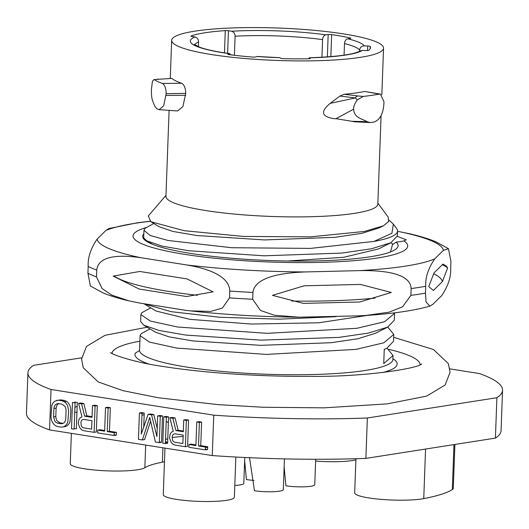 <?xml version="1.0" encoding="UTF-8"?>
<svg xmlns="http://www.w3.org/2000/svg" width="529" height="529" viewBox="0 0 529 529"><rect width="100%" height="100%" fill="white"/><g stroke="black" fill="none" stroke-linecap="round" stroke-linejoin="round"><path stroke-width="0.79" d="M496.896 397.709L495.415 438.111A237.468 36.329 2.1 0 0 501.069 430.632L502.55 390.23A237.468 36.329 2.1 0 1 496.896 397.709L367.364 417.996A237.468 36.329 2.1 0 1 213.749 415.166L212.268 455.575L49.547 429.905A237.468 36.329 2.1 0 1 26.45 413.228L27.931 372.826A237.468 36.329 2.1 0 1 33.585 365.341L81.645 357.816M449.875 368.885L479.453 373.553A237.468 36.329 2.1 0 1 502.55 390.23M213.749 415.166L51.029 389.496L49.547 429.905M27.931 372.826A237.468 36.329 2.1 0 0 51.029 389.496M212.268 455.575A237.468 36.329 2.1 0 0 365.883 458.398L495.415 438.111M144.172 414.696A37.797 5.786 -177.9 0 1 141.951 415.232M76.93 412.607A37.797 5.786 -177.9 0 1 74.761 411.813M74.92 407.39A195.664 29.935 -177.9 0 1 77.161 406.292M167.627 442.608A35.575 5.442 -177.9 0 1 165.478 441.193M165.524 439.883A35.575 5.442 -177.9 0 1 167.772 438.634M172.17 437.582A35.575 5.442 -177.9 0 1 183.14 436.478M207.666 447.422A35.575 5.442 -177.9 0 1 205.47 447.402M367.364 417.996L365.883 458.398M205.404 449.187L207.593 449.538L207.692 446.734L200.742 445.636L201.602 422.089L198.997 421.679L196.781 422.023L195.915 445.57L188.965 444.472L191.181 444.129L195.942 444.876M183.338 431.049L178.134 430.229L175.092 417.903L172.051 417.427L169.835 417.771L172.877 418.254L175.926 430.573L183.312 431.737L183.742 419.966L186.353 420.376L185.381 446.727L174.954 445.081L172.798 444.181L171.125 442.224L169.531 438.025L170.107 434.17L171.495 432.133L173.274 431.28L169.835 417.771M185.381 446.727L187.597 446.383L188.562 420.033L185.957 419.616L183.742 419.966M165.418 442.879L167.607 443.229L168.572 416.878L165.967 416.468L163.752 416.812L166.357 417.222L165.392 443.573L167.607 443.229M143.723 427.009L144.232 413.037L141.627 412.627L139.411 412.97L138.446 439.321L142.361 439.943L149.74 417.421L155.394 441.999L159.308 442.614L161.524 442.264L162.489 415.92L159.877 415.503L157.668 415.854L160.274 416.263L159.308 442.614M142.361 439.943L144.569 439.592L150.606 421.183M159.335 441.92L161.524 442.264M157.206 428.444L153.794 414.544L150.315 413.995L148.107 414.346L141.256 434.13L142.017 413.387L139.411 412.97M114.132 434.792L116.32 435.136L116.426 432.332L109.47 431.234L110.336 407.687L107.724 407.277L105.509 407.628L104.649 431.175L97.693 430.077L99.908 429.727L104.676 430.48M92.066 416.647L86.868 415.827L83.82 403.508L80.778 403.025L78.563 403.376L81.605 403.852L84.653 416.178L92.039 417.341L92.476 405.571L95.081 405.981L94.116 432.332L83.681 430.685L81.532 429.779L79.853 427.822L78.259 423.623L78.841 419.768L80.223 417.731L82.002 416.885L78.563 403.376M94.116 432.332L96.331 431.981L97.296 405.631L94.684 405.221L92.476 405.571M74.146 428.483L76.335 428.827L77.3 402.476L74.695 402.066L74.668 402.761M63.612 426.738L65.49 426.553L67.269 425.706L69.094 423.736L70.046 421.633L70.893 410.491L70.555 407.614L69.768 405.24L68.115 402.721L66.416 401.326L64.267 400.42L60.789 399.871L58.256 400.255M188.965 444.472L188.86 447.276L205.378 449.881L207.593 449.538M207.692 446.734L205.477 447.078L198.527 445.98L199.387 422.433L196.781 422.023M205.477 447.078L205.378 449.881M200.742 445.636L198.527 445.98M201.602 422.089L199.387 422.433M178.134 430.229L175.926 430.573M175.092 417.903L172.877 418.254M188.562 420.033L186.353 420.376M163.752 416.812L162.787 443.163L165.392 443.573M168.572 416.878L166.357 417.222M144.232 413.037L142.017 413.387M162.489 415.92L160.274 416.263M157.668 415.854L156.908 436.597L151.578 414.895L148.107 414.346M153.794 414.544L151.578 414.895M97.693 430.077L97.594 432.881L114.105 435.486L116.32 435.136M116.426 432.332L114.211 432.682L107.255 431.585L108.121 408.038L105.509 407.628M109.47 431.234L107.255 431.585M110.336 407.687L108.121 408.038M86.868 415.827L84.653 416.178M83.82 403.508L81.605 403.852M97.296 405.631L95.081 405.981M58.593 400.089L54.599 401.286L52.781 403.25L51.829 405.359L50.982 416.502L51.313 419.378L52.1 421.752L53.76 424.271L55.452 425.666L57.608 426.572L61.086 427.121L65.49 426.553M66.416 401.326L64.201 401.67L62.052 400.77L58.574 400.222L60.789 399.871M64.267 400.42L62.052 400.77M164.466 461.724A37.797 5.786 -177.9 0 1 162.383 462.181A120.07 18.37 2.1 0 0 144.847 467.722A37.797 5.786 -177.9 0 1 103.664 470.698A37.797 5.786 -177.9 0 1 70.264 463.721L71.375 433.344M454.9 444.459L453.287 488.346A37.797 5.786 -177.9 0 1 452.321 489.583A195.664 29.935 -177.9 0 1 423.749 498.616A37.797 5.786 -177.9 0 1 381.29 499.383A37.797 5.786 -177.9 0 1 354.681 492.869L355.938 458.729M235.841 457.03L234.367 497.24A35.575 5.442 -177.9 0 1 214.166 501.399A35.575 5.442 -177.9 0 1 176.673 499.409A35.575 5.442 -177.9 0 1 163.263 494.635L164.969 448.109M355.891 459.866A35.575 5.442 -177.9 0 1 315.621 461.07M183.186 435.103L174.927 433.8L173.605 434.157L172.692 435.142L172.196 436.756L172.507 440.188L173.34 441.444L174.623 442.211L182.882 443.514L183.186 435.103M114.211 432.682L114.105 435.486M91.92 420.707L83.661 419.404L82.339 419.755L81.426 420.74L80.93 422.354L81.241 425.785L82.068 427.048L83.351 427.809L91.61 429.112L91.92 420.707M56.378 400.44L58.574 400.222M64.201 401.67L65.9 403.065L67.553 405.584L68.677 410.835L67.831 421.983L66.879 424.086L65.06 426.057L63.275 426.903M55.803 416.568L53.588 416.912L53.898 408.507L54.414 406.332L55.347 404.784L56.689 403.872L58.448 403.581L61.926 404.13L64.908 406.292L65.715 408.11L66.065 410.425L65.761 418.836L65.246 421.011L64.313 422.552L62.964 423.471L61.205 423.755L57.734 423.207L59.942 422.863L56.967 420.7L56.153 418.875L55.803 416.568L56.114 408.157L56.629 405.981L57.562 404.44L58.745 403.634M53.588 416.912L54.752 421.044L56.014 422.373L57.734 423.207M63.123 423.359L59.942 422.863M53.898 408.507L56.114 408.157M112.029 353.425A154.144 23.58 -177.9 0 1 139.894 341.159M388.802 349.352A154.144 23.58 -177.9 0 1 420.099 364.726M389.099 220.243L393.364 224.131L391.896 233.309L373.904 241.416L310.444 248.399L231.715 247.724L168.043 240.477L150.044 235.451L143.961 230.26L144.9 228.422L153.833 223.516M394.555 312.818L394.568 313.333L384.603 321.711L356.87 328.304L267.006 333.33L177.559 327.008L150.289 321.03L140.873 314.583L141.805 312.745L150.745 307.832M387.75 327.081L393.794 334.407L383.829 342.785L356.096 349.385L266.232 354.41L176.792 348.089L149.515 342.111L140.099 335.664L141.031 333.825L149.972 328.912M148.642 363.945A131.185 20.069 -177.9 0 1 135.279 353.141L139.491 350.588M165.98 195.366L148.299 215.971L150.858 221.73L184.204 230.697L243.598 236.443L310.549 236.853L364.395 231.451L383.432 225.797L388.65 221.558L388.134 217.049L377.871 203.136M393.364 224.131L396.737 228.7A126.742 19.388 -177.9 0 1 397.583 231.074A126.742 19.388 -177.9 0 1 373.904 241.416M381.078 115.606L377.832 204.121A106.018 16.22 -177.9 0 1 354.78 213.313A106.018 16.22 2.1 0 1 236.661 214.285A106.018 16.22 2.1 0 1 165.941 196.352L169.095 110.363M171.661 40.363A106.018 16.22 2.1 0 1 194.718 31.171A106.018 16.22 -177.9 0 1 312.837 30.199A106.018 16.22 -177.9 0 1 383.551 48.132A106.018 16.22 -177.9 0 1 360.5 57.324A106.018 16.22 2.1 0 1 242.381 58.289A106.018 16.22 2.1 0 1 171.661 40.363L170.272 78.345M370.128 122.536L366.981 121.663L351.845 121.28L354.397 121.809L370.128 122.536L373.719 122.126C379.815 120.103 383.214 113.98 383.909 103.75L383.981 101.813L380.437 94.102L364.818 91.471A106.018 16.22 -177.9 0 1 344.108 94.281L339.929 96.066L330.175 103.367C320.138 111.645 321.5 116.757 334.262 118.708L336.08 118.688L334.262 118.708M230.789 54.857L229.771 53.641L228.085 54.421M257.154 56.51A87.338 13.364 2.1 0 0 279.907 57.694L257.438 56.477L255.805 56.94A2.671 0.41 -177.9 0 1 252.644 57.053A92.939 14.217 2.1 0 1 229.15 54.646A2.671 0.41 -177.9 0 1 227.873 54.249A2.671 0.41 -177.9 0 1 228.092 54.097M279.907 57.694L280.582 58.223A2.671 0.41 -177.9 0 0 283.359 58.653A92.939 14.217 2.1 0 0 308.473 58.772A2.671 0.41 2.1 0 0 310.199 58.362L309.372 57.773L308.804 58.759M309.372 57.773C336.947 56.768 353.808 54.52 359.958 51.022L362.484 50.4L365.863 50.559A2.671 0.41 -177.9 0 0 368.64 50.328A92.939 14.217 2.1 0 0 370.485 47.65A92.939 14.217 2.1 0 0 370.214 46.466L370.128 48.807M359.627 51.214L359.667 50.037C360.018 47.398 361.571 46.003 364.336 45.851L367.721 46.003A2.671 0.41 -177.9 0 1 370.214 46.466M359.667 50.037A82.894 12.683 2.1 0 0 344.491 43.583C344.763 40.912 345.847 39.318 347.765 38.802L350.092 38.511A2.671 0.41 2.1 0 0 350.244 37.976A92.939 14.217 2.1 0 0 331.67 34.61L330.856 56.663M321.93 57.277L322.578 39.609C322.849 36.944 323.94 35.344 325.851 34.828L328.185 34.537A2.671 0.41 -177.9 0 1 331.67 34.61M322.578 39.609A82.894 12.683 2.1 0 0 235.101 36.217C235.035 33.591 233.858 31.938 231.563 31.237L228.449 30.748L227.622 53.336M198.395 46.711L198.567 41.936C198.501 39.318 197.317 37.658 195.022 36.957L191.915 36.468A2.671 0.41 -177.9 0 1 190.909 36.111A2.671 0.41 -177.9 0 1 191.088 35.972A92.939 14.217 2.1 0 1 225.288 30.616A2.671 0.41 -177.9 0 1 228.449 30.748M351.845 121.28L336.047 118.688M166.166 93.521C166.027 88.198 164.757 84.838 162.37 83.45A125.849 19.256 2.1 0 1 154.124 79.562L171.912 78.398A106.018 16.22 -177.9 0 0 181.626 83.265C184.204 84.686 185.58 88.045 185.739 93.349L166.159 93.699L185.739 93.349M185.739 93.514L182.875 106.64L177.579 110.951L159.103 109.668L157.034 108.914L154.944 106.422C152.266 100.411 151.32 98.526 151.4 89.56L152.418 81.228L154.124 79.562L171.912 78.398M235.101 36.217L234.407 55.294M344.491 43.583L344.068 55.168M380.437 94.102L379.386 94.109A125.849 19.256 2.1 0 1 363.185 96.423L357.306 99.895C354.695 103.512 353.465 106.6 353.636 109.166C354.238 117.888 361.367 118.403 366.981 121.663M357.306 99.895L355.356 97.938L330.175 103.367M363.185 96.423L357.789 95.947A8.894 4.265 -83 0 0 355.356 97.938L339.929 96.066M159.103 109.668L163.706 105.774L166.159 93.699M353.636 109.166L335.975 118.688M143.961 230.26L143.716 236.959A126.742 19.388 -177.9 0 0 143.875 238.037L146.778 240.827L162.086 246.111L188.734 250.746L264.004 255.811L341.939 253.08L371.662 248.729L390.819 242.771L397.405 235.888L397.583 231.074M378.665 248.888L343.804 257.286L287.776 260.995M379.339 227.86L361.882 233.322L334.93 237.329L264.52 239.941L196.775 235.531L172.904 231.444L159.289 226.782M146.526 227.477A137.414 21.021 2.1 0 0 197.529 256.215A137.414 21.021 2.1 0 0 377.832 257.94A137.414 21.021 2.1 0 0 403.918 240.86A26.681 4.08 -177.9 0 1 396.188 242.11A127.806 19.553 -177.9 0 1 393.245 250.746A127.806 19.553 -177.9 0 1 269.678 260.533A127.806 19.553 -177.9 0 1 147.161 241.72A127.806 19.553 -177.9 0 1 143.835 233.825M150.183 221.307A173.254 26.503 2.1 0 0 134.796 223.344A173.254 26.503 2.1 0 0 105.826 230.518L97.157 239.068A173.254 26.503 2.1 0 0 141.091 257.749L186.856 264.969A173.254 26.503 2.1 0 0 305.524 271.939L359.958 270.61A173.254 26.503 2.1 0 0 405.717 266.08A173.254 26.503 2.1 0 0 434.693 258.906C428.232 268.468 425.243 277.586 425.726 286.275A190.777 29.188 -177.9 0 1 411.139 288.556C410.927 281.924 405.439 269.942 359.958 270.61M141.091 257.749C102.692 252.154 97.382 263.568 96.767 270.088L96.516 276.912L102.077 288.543L111.91 295.149L129.01 300.882C118.833 298.508 110.164 295.843 102.99 292.894L90.393 286.004L87.94 273.262L88.191 266.437C87.688 257.815 90.677 248.69 97.157 239.068M105.826 230.518L108.901 228.548L137.229 222.802L150.038 221.208M129.01 300.882L139.431 303.011L185.196 310.225L190.546 310.893L210.635 311.409L222.332 308.136L229.52 297.893L229.771 291.069C229.646 284.45 225.222 271.476 186.856 264.969M139.127 289.032L186.519 296.511L213.101 291.869L187.16 278.942L139.775 271.47L113.186 276.105L139.127 289.032M411.139 288.556L410.888 295.38L402.602 306.774L389.066 312.183L365.85 315.463L358.298 315.873L298.839 317.195L274.419 315.238L260.533 310.483L252.69 299.255L252.941 292.431C253.629 285.845 259.858 273.513 305.524 271.939M303.408 303.382L359.773 301.999L391.328 292.451L360.414 284.43L304.056 285.812L272.495 295.361L303.408 303.382M410.888 295.38A190.777 29.188 2.1 0 0 425.475 293.099L425.726 286.275M425.475 293.099L426.057 302.059L429.958 306.139L433.033 304.162L441.702 295.612C448.175 285.997 451.164 276.879 450.668 268.243L450.92 261.419L448.466 248.683L443.362 250.356A173.254 26.503 2.1 0 0 399.421 231.676L409.843 233.805C420.086 236.192 428.801 238.87 435.995 241.846L448.466 248.683M434.693 258.906L443.362 250.356M442.363 281.613L433.383 290.467L428.735 286.592L434.031 272.904L443.004 264.05L446.112 265.968L447.66 267.925L442.363 281.613A173.433 26.536 -177.9 0 0 433.661 273.685M399.421 231.676L397.57 231.345M397.358 236.37L406.212 239.829L403.918 240.86M396.188 242.11L392.505 244.603L390.442 251.969M140.873 314.583L140.621 321.46L143.683 325.15L158.998 330.433L185.639 335.062L260.909 340.134L338.844 337.403L368.568 333.045L387.724 327.094L394.31 320.21L394.568 313.327M387.036 348.194L393.021 355.488L383.737 363.595L384.252 349.398L386.858 348.221L393.543 341.291L393.794 334.407M390.838 242.758L393.06 244.246M144.08 303.838L171.132 311.667L219.634 317.241L279.067 319.172L336.06 316.666M368.052 315.31L318.742 322.789L251.407 324.046L189.964 319.357L156.075 311.032M375.577 333.21L358.047 338.712L331.108 342.719L260.718 345.344L192.973 340.941L169.082 336.854L155.301 332.113M442.323 264.725A182.326 27.892 -177.9 0 1 447.66 267.925M71.514 428.761L72.48 402.417L75.092 402.827L74.12 429.178L71.514 428.761M244.762 457.486L243.809 483.413A17.788 2.724 -177.9 0 1 234.797 485.443M254.065 480.385A17.788 2.724 -177.9 0 1 246.408 479.572L244.643 460.68M284.437 458.888L283.306 489.642A17.788 2.724 -177.9 0 1 273.209 491.719A17.788 2.724 -177.9 0 1 254.462 490.727L249.536 457.711M315.687 459.258L314.748 484.716A17.788 2.724 -177.9 0 1 304.651 486.799A17.788 2.724 -177.9 0 1 285.905 485.801L284.139 466.909M168.361 422.724A99.346 15.196 -177.9 0 1 166.212 421.263M145.68 445.068L144.847 467.722M162.912 447.785L162.383 462.181M453.975 444.605L452.321 489.583M425.567 449.055L423.749 498.616M392.902 358.682A131.185 20.069 -177.9 0 1 382.811 372.535M195.022 36.957A87.338 13.364 2.1 0 0 229.447 53.674M309.525 57.833A87.338 13.364 2.1 0 0 362.484 50.4M364.336 45.851A87.338 13.364 2.1 0 0 347.765 38.802M325.851 34.828A87.338 13.364 2.1 0 0 231.563 31.237M225.288 30.616L224.468 52.867M328.185 34.537L327.358 56.934M367.721 46.003L367.556 50.546M166.099 95.458L185.672 95.273M393.021 355.488L392.875 359.469A126.742 19.388 -177.9 0 1 265.512 374.201A126.742 19.388 -177.9 0 1 139.563 350.178L139.458 350.634M198.567 41.936A82.894 12.683 2.1 0 0 194.791 44.839M88.191 266.437A190.777 29.188 2.1 0 0 96.767 270.088M96.516 276.912A190.777 29.188 -177.9 0 1 87.94 273.262M229.771 291.069A190.777 29.188 2.1 0 0 252.941 292.431M252.69 299.255A190.777 29.188 -177.9 0 1 229.52 297.893M113.887 275.913A159.203 24.354 2.1 0 0 197.403 295.314M291.796 301.061A159.203 24.354 2.1 0 0 375.041 298.105M181.626 83.265L162.37 83.45M364.818 91.471L379.386 94.109M357.789 95.947L344.108 94.281M157.589 79.039A8.894 4.523 86.9 0 1 158.402 79.138M383.551 48.132L381.839 94.79M392.875 359.469L392.948 359.932M146.917 240.913L152.696 244.378M390.819 242.771L378.579 248.934M229.771 53.641C216.401 51.769 206.469 49.66 199.962 47.312L194.322 44.429M110.554 352.506L110.548 352.499C111.057 354.166 133.533 362.352 163.388 366.511C203.387 372.892 259.772 376.708 309.736 376.364C368.627 377.058 420.119 367.715 421.646 363.906L421.613 363.926M147.148 327.226L105 335.32L86.518 346.409L81.572 359.065L83.258 367.761L98.156 381.912L123.019 390.68L158.455 397.782L218.087 404.632L263.118 407.257L323.94 407.846L387.327 403.878L426.639 396.109L445.12 385.019L450.073 372.37L448.38 363.668L433.489 349.524L393.688 337.323M298.839 317.195C261.108 316.818 225.01 314.715 190.546 310.893M365.85 315.463C392.346 313.783 413.711 310.675 429.958 306.139M140.099 335.664L139.563 350.178M150.858 221.73L159.275 226.776M383.432 225.797L379.346 227.854M156.214 311.112L144.457 304.069M143.683 325.15L155.44 332.192M387.724 327.094L375.491 333.257M386.216 348.532L384.252 349.524"/></g></svg>
